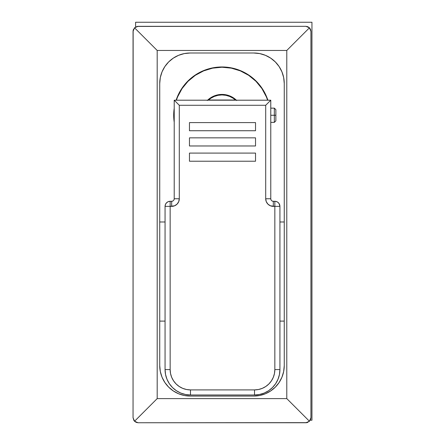 <?xml version="1.0" encoding="UTF-8"?>
<svg xmlns="http://www.w3.org/2000/svg" width="445" height="445" viewBox="0 0 445 445"><rect width="100%" height="100%" fill="white"/><g stroke="black" fill="none" stroke-linecap="round" stroke-linejoin="round"><path stroke-width="0.67" d="M165.062 206.374L170.146 206.374L165.062 206.374L165.062 369.572L170.146 369.572L170.535 373.539L171.692 377.349L173.572 380.864L176.098 383.946L179.179 386.477L182.695 388.351L186.511 389.509L190.477 389.903L254.512 389.903L258.478 389.509L262.294 388.351L265.81 386.477L268.891 383.946L271.417 380.864L273.297 377.349L274.454 373.539L274.843 369.572L274.843 206.374L270.404 205.79L267.929 204.138L266.277 201.668L265.698 198.748L265.698 105.281L179.296 105.281L179.296 198.748L178.712 201.668L177.06 204.138L174.59 205.79L170.146 206.374L170.146 369.572L170.146 206.374L171.67 206.374A7.626 7.626 0 0 0 179.296 198.748L179.296 105.281L265.698 105.281L270.777 100.197L174.212 100.197L174.212 198.748A2.542 2.542 0 0 1 171.67 201.29L170.146 201.29L170.146 206.374L170.146 201.29A5.084 5.084 0 0 0 165.062 206.374A5.084 5.084 0 0 1 170.146 201.29L168.199 201.674L166.552 202.781L165.451 204.427L165.062 206.374L165.062 369.572L165.551 374.529L166.997 379.296L169.345 383.69L172.504 387.539L176.359 390.699L180.748 393.046L185.515 394.493L190.477 394.982L254.512 394.982L259.474 394.493L264.241 393.046L268.635 390.699L272.485 387.539L275.644 383.69L277.992 379.296L279.438 374.529L279.927 369.572L279.927 206.374C279.627 203.287 277.93 201.591 274.843 201.29A5.084 5.084 0 0 1 279.927 206.374L274.843 206.374L274.843 201.29L273.319 201.29A2.542 2.542 0 0 1 270.777 198.748L270.777 100.197L174.212 100.197L179.296 105.281L174.212 100.197L174.212 198.748L179.296 198.748L174.212 198.748A2.542 2.542 0 0 1 171.67 201.29L172.643 201.095M189.459 137.844L255.53 137.844L255.53 145.977L189.459 145.977L189.459 137.844L255.53 137.844L255.53 145.977L189.459 145.977L189.459 137.844M189.459 153.091L255.53 153.091L255.53 161.224L189.459 161.224L189.459 153.091L255.53 153.091L255.53 161.224L189.459 161.224L189.459 153.091M189.459 122.598L255.53 122.598L255.53 130.73L189.459 130.73L189.459 122.598L255.53 122.598L255.53 130.73L189.459 130.73L189.459 122.598M272.346 201.095L273.319 201.29A2.542 2.542 0 0 1 270.777 198.748L270.777 100.197L265.698 105.281L265.698 198.748L270.777 198.748L270.972 199.722M270.777 198.748L265.698 198.748A7.626 7.626 0 0 0 273.319 206.374L273.319 201.29L275.839 201.385L277.669 202.147L279.071 203.549L279.927 206.374L274.843 206.374L274.843 369.572L279.927 369.572L279.927 206.374M174.017 199.722L174.212 198.748M171.67 201.29L171.67 206.374L171.67 201.29L170.146 201.29M273.319 201.29L273.319 206.374L274.843 206.374L274.843 201.29M190.477 394.982L190.477 389.903L190.477 394.982L254.512 394.982L254.512 389.903L190.477 389.903A20.331 20.331 0 0 1 170.146 369.572L165.062 369.572A25.415 25.415 0 0 0 190.477 394.982A25.415 25.415 0 0 1 165.062 369.572M279.927 369.572A25.415 25.415 0 0 1 254.512 394.982A25.415 25.415 0 0 0 279.927 369.572L274.843 369.572A20.331 20.331 0 0 1 254.512 389.903L254.512 394.982M234.904 100.014L234.66 100.014A19.819 19.819 0 0 1 234.877 100.197A19.819 19.819 0 0 0 234.66 100.014L235.138 100.014M235.616 100.197L235.322 100.014M209.328 100.014L208.577 100.014L209.328 100.014A19.819 19.819 0 0 0 209.106 100.197A19.819 19.819 0 0 1 209.328 100.014L234.66 100.014L209.328 100.014M274.337 115.261L275.861 115.261L275.861 109.67L275.861 115.261L274.337 115.261L274.337 108.146L274.337 115.261L270.777 115.261L274.337 115.261L274.337 122.375L274.337 115.261M275.861 120.851L275.861 115.261L275.861 120.851L274.337 122.375L270.777 122.375M174.212 122.214L173.706 115.261A48.282 48.282 0 0 0 174.212 122.214A48.282 48.282 0 0 1 173.706 115.261L174.212 108.307A48.282 48.282 0 0 0 173.706 115.255A48.282 48.282 0 0 1 174.212 108.307M159.733 365.573L159.733 83.493L160.317 77.547L162.052 71.823L164.873 66.55L168.661 61.933L173.283 58.139L178.556 55.319L184.274 53.584L190.226 53L253.756 53L259.708 53.584L265.426 55.319L270.699 58.139L275.322 61.933L279.115 66.55L281.93 71.823L283.665 77.547L284.255 83.493L284.255 365.573L283.665 371.519L281.93 377.243L279.115 382.516L275.322 387.133L270.699 390.927L265.426 393.747L259.708 395.483L253.756 396.067L190.226 396.067L184.274 395.483L178.556 393.747L173.283 390.927L168.661 387.133L164.873 382.516L162.052 377.243L160.317 371.519L159.733 365.573L159.733 83.493A30.494 30.494 0 0 1 190.226 53L253.756 53A30.494 30.494 0 0 1 284.255 83.493L284.255 365.573A30.494 30.494 0 0 1 253.756 396.067L190.226 396.067A30.494 30.494 0 0 1 159.733 365.573M159.733 221.994L165.062 221.994L159.733 221.994M279.927 221.994L284.255 221.994L279.927 221.994M177.394 96.765A48.282 48.282 0 0 1 181.844 88.438L177.383 96.782A48.282 48.282 0 0 0 176.114 100.197L177.383 96.782L181.844 88.433L187.851 81.118L195.166 75.11L203.515 70.649L212.571 67.901L221.994 66.978L231.411 67.901L240.467 70.649L248.816 75.11L256.131 81.118L262.138 88.433L266.599 96.782L267.868 100.197A48.282 48.282 0 0 0 266.605 96.799L262.138 88.433A48.282 48.282 0 0 1 266.594 96.765M310.076 28.575L309.447 27.807L310.549 29.453L310.933 31.4L310.933 417.666L310.933 31.4A5.084 5.084 0 0 0 310.933 31.189M133.433 29.453L133.144 30.405L134.535 27.807L157.191 50.457L157.191 398.609L286.791 398.609L286.791 50.457L157.191 50.457L157.191 398.609L134.535 421.259L133.906 420.492L134.535 421.259L157.191 398.609L286.791 398.609L286.791 50.457L309.447 27.807L286.791 50.457L157.191 50.457L134.535 27.807L137.138 26.416L305.854 26.316L138.128 26.316A5.084 5.084 0 0 0 137.922 26.322M310.838 418.662L310.933 417.666A5.084 5.084 0 0 1 310.543 419.618L310.838 418.662L309.447 421.259L286.791 398.609L309.447 421.259L306.844 422.65L138.128 422.75L305.854 422.75A5.084 5.084 0 0 0 307.795 422.361M133.055 31.189A5.084 5.084 0 0 0 133.049 31.4L133.049 417.666L133.144 30.405M133.906 420.492L133.049 417.666A5.084 5.084 0 0 0 133.055 417.877M306.06 26.322A5.084 5.084 0 0 0 305.854 26.316L307.795 26.706L309.447 27.807L310.933 31.4M137.922 422.744A5.084 5.084 0 0 0 138.128 422.75L136.187 422.361L134.535 421.259L133.049 417.666M310.933 417.666L309.447 421.259L305.854 422.75M138.128 422.75L134.535 421.259M305.854 26.316L309.447 27.807M133.049 31.4L134.535 27.807L138.128 26.316M159.733 321.101L165.062 321.101L159.733 321.101M279.927 321.101L284.255 321.101L279.927 321.101M279.115 382.516L275.322 387.133M262.133 88.427A48.282 48.282 0 0 0 240.484 70.66M240.45 70.644A48.282 48.282 0 0 0 231.428 67.907M231.394 67.901A48.282 48.282 0 0 0 222.005 66.978M221.977 66.978A48.282 48.282 0 0 0 212.588 67.901M212.554 67.907A48.282 48.282 0 0 0 203.532 70.644M203.499 70.66A48.282 48.282 0 0 0 181.849 88.427M176.114 100.197A48.282 48.282 0 0 1 267.868 100.197M174.212 110.371L173.962 115.261A48.032 48.032 0 0 1 174.212 110.377M176.387 100.197A48.032 48.032 0 0 1 267.601 100.197L266.366 96.882L261.927 88.577L255.953 81.296L248.677 75.322L240.372 70.889L231.361 68.152L221.994 67.228L212.621 68.152L203.61 70.889L195.311 75.322L188.029 81.296L182.055 88.577L177.616 96.882L176.381 100.197M173.962 115.261L174.212 120.15A48.032 48.032 0 0 1 173.962 115.261M207.259 100.526L210.413 97.933L214.017 96.009L217.928 94.824L221.994 94.423L226.054 94.824L229.965 96.009L233.569 97.933L236.729 100.526L233.569 97.933L229.965 96.009L226.054 94.824L221.994 94.423L217.928 94.824L214.017 96.009L210.413 97.933L207.259 100.526M261.927 88.577L255.953 81.296L248.677 75.322M195.311 75.322L188.029 81.296L182.055 88.577M207.593 100.197A20.837 20.837 0 0 1 236.395 100.197M208.338 100.197L210.696 98.356L214.212 96.476L218.028 95.319L221.994 94.93L225.96 95.319L229.77 96.476L233.286 98.356L235.65 100.197A20.331 20.331 0 0 0 208.338 100.197M210.696 98.356L214.212 96.476L218.028 95.319L221.994 94.93L225.96 95.319M135.591 22.25L135.591 26.995L135.591 22.25L311.951 22.25L135.591 22.25M310.254 420.208L311.951 420.208L311.951 22.25L311.951 420.208L310.254 420.208M270.777 108.146L274.337 108.146L275.861 109.67"/></g></svg>
